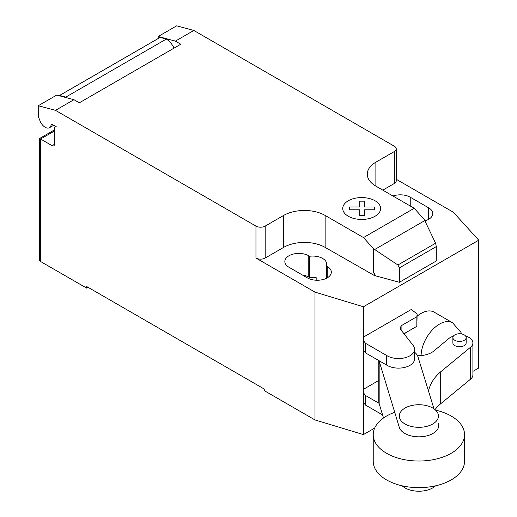 <?xml version="1.0" encoding="UTF-8"?>
<svg xmlns="http://www.w3.org/2000/svg" width="517" height="517" viewBox="0 0 517 517"><rect width="100%" height="100%" fill="white"/><g stroke="black" fill="none" stroke-linecap="round" stroke-linejoin="round"><path stroke-width="0.78" d="M432.723 408.036A19.568 11.296 0 0 0 411.396 405.587A19.568 11.296 0 0 0 399.318 416.023A19.568 11.296 0 0 0 405.05 424.011A19.568 11.296 0 0 0 426.37 426.46A19.568 11.296 0 0 0 438.448 416.023A19.568 11.296 0 0 0 432.723 408.036M435.572 485.825A19.568 11.296 180 0 1 405.05 487.919A19.568 11.296 180 0 1 402.194 485.825M379.051 403.305L365.577 395.531L363.425 392.797L363.425 389.314L378.787 380.447M363.425 392.797L363.425 402.381L365.577 405.115L365.577 395.531M365.577 405.115L382.586 414.931M363.425 337.123L411.241 309.515L417.148 313.903L416.844 316.721L401.108 325.807L400.145 328.851L413.161 345.44A16.059 9.274 180 0 1 414.595 349.266A16.059 9.274 180 0 1 404.346 357.906A16.059 9.274 180 0 1 386.684 355.522L365.577 343.34L363.425 340.606L363.425 306.768L314.995 292.124L255.96 258.041L255.96 226.091L55.487 110.347L73.937 99.691L56.721 95.083L38.277 105.733L55.487 110.347M403.977 333.736L416.844 326.305L417.148 313.903M416.844 326.305L416.844 316.721M401.108 330.079L401.108 325.807M363.425 340.606L363.425 350.19L365.577 352.924L386.684 365.112L386.684 355.522M386.684 365.112A16.059 9.274 0 0 0 404.346 367.49A16.059 9.274 0 0 0 414.595 358.85L414.595 349.266M365.577 352.924L365.577 343.34M394.723 412.295A45.658 26.361 0 0 0 373.229 434.661A45.658 26.361 0 0 0 386.6 453.306A45.658 26.361 0 0 0 436.354 459.018A45.658 26.361 0 0 0 464.537 434.661A45.658 26.361 0 0 0 451.167 416.023A45.658 26.361 0 0 0 435.572 410.13M464.537 434.661L464.537 461.293A45.658 26.361 180 0 1 436.354 485.644A45.658 26.361 180 0 1 386.6 479.931A45.658 26.361 180 0 1 373.229 461.293L373.229 434.661M454.824 334.874A6.643 3.839 180 0 1 462.062 334.04A6.643 3.839 180 0 1 466.166 337.582A6.643 3.839 180 0 1 464.221 340.296A6.643 3.839 180 0 1 454.824 340.296A6.643 3.839 180 0 1 452.879 337.582A6.643 3.839 180 0 1 454.824 334.874M452.879 337.582L452.879 342.913A6.643 3.839 0 0 0 454.824 345.621A6.643 3.839 0 0 0 464.221 345.621A6.643 3.839 0 0 0 466.166 342.913L466.166 337.582M417.529 355.741A19.575 11.303 0 0 0 434.177 350.746L448.782 338.564A13.222 7.632 180 0 1 453.331 336.192M465.623 336.063A13.222 7.632 180 0 1 472.9 342.881A13.222 7.632 180 0 1 470.522 347.25L440.697 371.794A73.492 42.433 0 0 0 428.574 391.227M434.991 409.606A73.492 42.433 180 0 1 440.697 403.745L470.522 379.207A13.222 7.632 0 0 0 472.9 374.838L472.9 342.881M440.697 403.745L440.697 371.794M414.595 352.219A19.743 11.4 180 0 1 417.949 356.788L434.002 408.857M438.448 423.274L438.461 423.3A19.892 11.484 180 0 1 438.778 425.342A19.892 11.484 180 0 1 420.664 436.781A19.892 11.484 180 0 1 399.311 427.391L379.168 361.086A19.743 11.4 180 0 1 379.051 360.704M378.787 360.549L378.787 401.457A19.743 11.4 0 0 0 379.168 403.687L379.168 361.086M379.168 403.687L383.517 417.994M461.565 333.937L460.977 332.386L452.582 322.795A26.089 15.064 120 0 0 452.575 322.789L434.118 312.132A26.089 15.064 120 0 0 417.148 316.184M405.205 333.026A26.089 15.064 120 0 0 404.63 334.57M54.414 131.027L40.578 139.015L39.628 138.466L39.628 260.174A3.264 1.881 0 0 0 40.578 261.505L40.578 139.015L52.114 145.671A3.264 1.881 -120 0 0 53.742 145.833A3.264 1.881 -120 0 0 54.414 144.34L54.414 128.365A3.264 1.881 60 0 1 55.093 126.872A3.264 1.881 60 0 1 56.721 127.033L52.049 124.338A1.305 0.756 -120 0 0 51.396 124.274A1.305 0.756 -120 0 0 51.138 124.733A8.479 4.899 60 0 1 49.432 127.718A8.479 4.899 60 0 1 45.192 127.298A8.479 4.899 60 0 1 39.996 120.829L38.277 116.383L38.277 105.733M424.767 220.604L435.598 243.229L436.296 246.596L399.395 267.896L397.909 264.988L373.474 248.716L363.483 237.574L414.22 208.286L424.205 219.428L424.767 220.604L374.683 249.524M397.909 264.988L435.598 243.229M436.296 246.596L436.296 260.969L399.395 282.276L399.395 267.896M399.395 282.276L375.491 275.839L373.474 272.032L373.474 248.716M373.474 272.032L374.954 275.852L375.491 275.542M363.483 237.574L325.141 215.44L325.141 247.391L374.954 275.852M193.849 30.464L176.633 25.85L158.189 36.5L175.399 41.114L193.849 30.464L394.322 146.208A6.521 3.768 180 0 1 396.235 148.87A6.521 3.768 180 0 1 394.322 151.533L375.878 162.183A29.353 16.945 0 0 0 367.283 174.164A29.353 16.945 0 0 0 375.878 186.146L414.22 208.286M175.399 41.114L180.788 44.223L79.321 102.805L73.937 99.691M325.141 215.44A29.353 16.945 0 0 0 283.633 215.44L265.189 226.091A6.521 3.768 180 0 1 255.96 226.091M174.067 48.1A14.347 8.285 -120 0 0 166.319 39.072L160.154 37.418L59.61 95.464L65.775 97.118L166.319 39.072M65.775 97.118A14.347 8.285 60 0 1 66.751 97.771M160.154 37.418A9.784 5.648 -120 0 0 159.753 37.612L59.209 95.664A9.784 5.648 60 0 1 59.61 95.464M158.189 38.517L158.189 36.5M374.954 276.149L375.491 275.839M325.141 247.391A29.353 16.945 0 0 0 283.633 247.391L265.189 258.041A6.521 3.768 180 0 1 255.96 258.041M396.235 179.263L453.357 212.241L478.723 240.198L363.425 306.768M396.235 148.87L396.235 180.821A6.521 3.768 180 0 1 394.322 183.483L382.793 190.14M326.376 265.938A14.024 8.098 0 0 0 326.712 264.168A14.024 8.098 0 0 0 309.618 256.264L308.772 255.779A14.024 8.098 0 0 0 293.488 254.021A14.024 8.098 0 0 0 284.835 261.505A14.024 8.098 0 0 0 288.938 267.231L307.389 277.881A14.024 8.098 0 0 0 322.673 279.632A14.024 8.098 0 0 0 331.326 272.155A14.024 8.098 0 0 0 327.222 266.429L326.376 265.938L326.376 278.327M424.89 220.856A14.024 8.098 0 0 0 432.794 213.573A14.024 8.098 0 0 0 428.683 207.847L410.239 197.197A14.024 8.098 0 0 0 392.985 196.021M40.578 261.505L86.701 288.131L86.701 286.534L264.265 389.049L264.265 390.645L314.995 419.94L363.425 434.584L374.67 428.089M309.618 256.264L309.618 277.571A14.024 8.098 180 0 1 316.171 277.623L316.171 280.227M314.995 292.124L314.995 419.94M302.335 274.96A14.024 8.098 180 0 1 308.772 277.08L309.618 277.571M88.084 287.336L86.701 288.131M478.723 240.198L478.723 368.014L472.9 371.38M363.425 350.19L363.425 389.314M363.425 402.381L363.425 434.584M349.705 209.779L349.699 206.968L359.742 206.974L359.729 201.178L364.608 201.178L364.608 206.974L374.644 206.974L374.638 209.786L364.608 209.786L364.608 215.576L359.742 215.576L359.742 209.786L349.705 209.779M348.277 216.242A18.948 10.941 0 0 0 379.976 211.337A18.948 10.941 0 0 0 356.775 197.94A18.948 10.941 0 0 0 348.277 216.242M470.522 379.207L470.522 347.25M452.575 322.789A26.089 15.064 120 0 0 439.534 324.081A26.089 15.064 120 0 0 421.084 355.599M51.138 124.733L51.926 124.274M54.414 144.34L52.114 145.671M394.322 183.483L394.322 151.533M265.189 258.041L265.189 226.091M283.633 247.391L283.633 215.44M375.878 186.146L375.878 162.183M428.683 207.847L428.683 219.298M410.239 205.986L410.239 197.197M308.772 255.779L308.772 277.08M327.222 266.429L327.222 277.881M53.671 125.276L49.432 127.718M55.765 126.484L55.093 126.872M39.628 138.466L54.414 129.929"/></g></svg>
